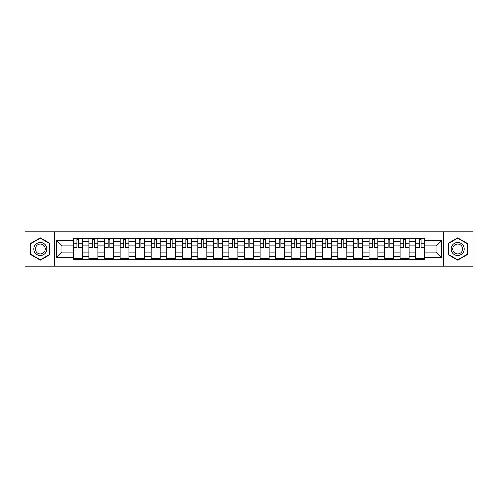 <?xml version="1.0" encoding="UTF-8"?>
<svg xmlns="http://www.w3.org/2000/svg" width="498" height="498" viewBox="0 0 498 498"><rect width="100%" height="100%" fill="white"/><g stroke="black" fill="none" stroke-linecap="round" stroke-linejoin="round"><path stroke-width="0.75" d="M443.382 266.106L473.1 266.106L473.1 231.894L24.9 231.894L24.9 266.106L443.382 266.106L443.382 231.894M88.93 259.719L88.93 241.318L82.344 241.318L82.344 259.719M82.344 241.318L82.344 238.281M88.93 241.318L88.93 238.281M97.907 238.281L97.907 259.719M104.487 259.719L104.487 238.281M113.463 238.281L113.463 259.719M120.043 259.719L120.043 238.281M129.019 238.281L129.019 259.719M135.605 259.719L135.605 238.281M144.582 238.281L144.582 259.719M151.162 259.719L151.162 238.281M160.138 238.281L160.138 259.719M166.718 259.719L166.718 238.281M175.694 238.281L175.694 259.719M182.28 259.719L182.28 238.281M191.257 238.281L191.257 259.719M197.837 259.719L197.837 238.281M206.813 238.281L206.813 259.719M213.393 259.719L213.393 238.281M222.369 238.281L222.369 259.719M228.956 259.719L228.956 238.281M237.932 238.281L237.932 259.719M244.512 259.719L244.512 238.281M253.488 238.281L253.488 259.719M260.068 259.719L260.068 238.281M269.045 238.281L269.045 259.719M275.631 259.719L275.631 238.281M284.607 238.281L284.607 259.719M291.187 259.719L291.187 238.281M300.163 238.281L300.163 259.719M306.743 259.719L306.743 238.281M315.72 238.281L315.72 259.719M322.306 259.719L322.306 238.281M331.282 238.281L331.282 259.719M337.862 259.719L337.862 238.281M346.838 238.281L346.838 259.719M353.418 259.719L353.418 238.281M362.395 238.281L362.395 259.719M368.981 259.719L368.981 238.281M377.957 238.281L377.957 259.719M384.537 259.719L384.537 238.281M393.513 238.281L393.513 259.719M400.093 259.719L400.093 238.281M409.07 238.281L409.07 259.719M415.656 259.719L415.656 238.281M415.656 252.094L409.07 252.094M400.093 252.094L393.513 252.094M384.537 252.094L377.957 252.094M368.981 252.094L362.395 252.094M353.418 252.094L346.838 252.094M337.862 252.094L331.282 252.094M322.306 252.094L315.72 252.094M306.743 252.094L300.163 252.094M291.187 252.094L284.607 252.094M275.631 252.094L269.045 252.094M260.068 252.094L253.488 252.094M244.512 252.094L237.932 252.094M228.956 252.094L222.369 252.094M213.393 252.094L206.813 252.094M197.837 252.094L191.257 252.094M182.28 252.094L175.694 252.094M166.718 252.094L160.138 252.094M151.162 252.094L144.582 252.094M135.605 252.094L129.019 252.094M120.043 252.094L113.463 252.094M104.487 252.094L97.907 252.094M88.93 252.094L82.344 252.094M415.656 245.906L409.07 245.906M400.093 245.906L393.513 245.906M384.537 245.906L377.957 245.906M368.981 245.906L362.395 245.906M353.418 245.906L346.838 245.906M337.862 245.906L331.282 245.906M322.306 245.906L315.72 245.906M306.743 245.906L300.163 245.906M291.187 245.906L284.607 245.906M275.631 245.906L269.045 245.906M260.068 245.906L253.488 245.906M244.512 245.906L237.932 245.906M228.956 245.906L222.369 245.906M213.393 245.906L206.813 245.906M197.837 245.906L191.257 245.906M182.28 245.906L175.694 245.906M166.718 245.906L160.138 245.906M151.162 245.906L144.582 245.906M135.605 245.906L129.019 245.906M120.043 245.906L113.463 245.906M104.487 245.906L97.907 245.906M88.93 245.906L82.344 245.906M61.901 252.094L73.368 252.094L73.368 245.906L61.901 245.906L61.901 252.094L56.616 257.379L56.616 240.621L73.368 240.621L73.368 245.906M424.632 245.906L424.632 252.094L436.099 252.094L436.099 245.906L424.632 245.906L424.632 238.281L73.368 238.281L73.368 240.621M424.632 240.621L441.384 240.621L441.384 257.379L424.632 257.379L424.632 252.094M73.368 252.094L73.368 259.719L424.632 259.719L424.632 257.379M73.368 257.379L56.616 257.379M54.618 266.106L54.618 231.894M49.981 243.441L40.357 237.888L30.733 243.441L30.733 254.559L40.357 260.112L49.981 254.559L49.981 243.441M467.267 243.441L457.643 237.888L448.019 243.441L448.019 254.559L457.643 260.112L467.267 254.559L467.267 243.441M82.344 258.225L73.368 258.225M77.009 239.775L78.709 239.775M97.907 258.225L88.93 258.225M92.566 239.775L94.265 239.775M113.463 258.225L104.487 258.225M108.128 239.775L109.821 239.775M129.019 258.225L120.043 258.225M123.685 239.775L125.384 239.775M144.582 258.225L135.605 258.225M139.241 239.775L140.94 239.775M160.138 258.225L151.162 258.225M154.803 239.775L156.497 239.775M175.694 258.225L166.718 258.225M170.36 239.775L172.059 239.775M191.257 258.225L182.28 258.225M185.916 239.775L187.615 239.775M206.813 258.225L197.837 258.225M201.478 239.775L203.172 239.775M222.369 258.225L213.393 258.225M217.035 239.775L218.734 239.775M237.932 258.225L228.956 258.225M232.591 239.775L234.29 239.775M253.488 258.225L244.512 258.225M248.153 239.775L249.847 239.775M269.045 258.225L260.068 258.225M263.71 239.775L265.409 239.775M284.607 258.225L275.631 258.225M279.266 239.775L280.965 239.775M300.163 258.225L291.187 258.225M294.828 239.775L296.522 239.775M315.72 258.225L306.743 258.225M310.385 239.775L312.084 239.775M331.282 258.225L322.306 258.225M325.941 239.775L327.64 239.775M346.838 258.225L337.862 258.225M341.504 239.775L343.197 239.775M362.395 258.225L353.418 258.225M357.06 239.775L358.759 239.775M377.957 258.225L368.981 258.225M372.616 239.775L374.315 239.775M393.513 258.225L384.537 258.225M388.179 239.775L389.872 239.775M409.07 258.225L400.093 258.225M403.735 239.775L405.434 239.775M424.632 258.225L415.656 258.225M419.291 239.775L420.991 239.775M56.616 240.621L61.901 245.906M436.099 252.094L441.384 257.379M436.099 245.906L441.384 240.621M78.709 247.512L82.294 247.512L82.294 247.855L78.709 247.855L78.709 238.38L82.294 238.38L80.303 238.38M82.294 247.512L82.294 238.38M77.009 239.675L78.709 239.675M75.416 238.38L73.418 238.38L73.418 247.855L77.009 247.855L77.009 238.38L75.565 238.38M73.418 238.38L80.153 238.38M94.265 247.512L97.857 247.512L97.857 247.855L94.265 247.855L94.265 238.38L97.857 238.38L95.859 238.38M97.857 247.512L97.857 238.38M92.566 239.675L94.265 239.675M90.972 238.38L88.98 238.38L88.98 247.855L92.566 247.855L92.566 238.38L91.122 238.38M88.98 238.38L95.709 238.38M109.821 247.512L113.413 247.512L113.413 247.855L109.821 247.855L109.821 238.38L113.413 238.38L111.421 238.38M113.413 247.512L113.413 238.38M108.128 239.675L109.821 239.675M106.528 238.38L104.536 238.38L104.536 247.855L108.128 247.855L108.128 238.38L106.684 238.38M104.536 238.38L111.266 238.38M34.742 252.243A6.48 6.48 0 0 0 43.6 254.615A6.48 6.48 0 0 0 45.972 245.757A6.48 6.48 0 0 0 37.12 243.385A6.48 6.48 0 0 0 34.742 252.243M36.105 251.453A4.905 4.905 0 0 0 42.816 253.252A4.905 4.905 0 0 0 44.608 246.547A4.905 4.905 0 0 0 37.904 244.748A4.905 4.905 0 0 0 36.105 251.453M40.357 238.231L49.682 243.615L49.682 254.385L40.357 259.769L31.032 254.385L31.032 243.615L40.357 238.231M452.028 252.243A6.48 6.48 0 0 0 460.88 254.615A6.48 6.48 0 0 0 463.258 245.757A6.48 6.48 0 0 0 454.4 243.385A6.48 6.48 0 0 0 452.028 252.243M453.392 251.453A4.905 4.905 0 0 0 460.096 253.252A4.905 4.905 0 0 0 461.895 246.547A4.905 4.905 0 0 0 455.184 244.748A4.905 4.905 0 0 0 453.392 251.453M457.643 238.231L466.968 243.615L466.968 254.385L457.643 259.769L448.318 254.385L448.318 243.615L457.643 238.231M125.384 247.512L128.97 247.512L128.97 247.855L125.384 247.855L125.384 238.38L128.97 238.38L126.978 238.38M128.97 247.512L128.97 238.38M123.685 239.675L125.384 239.675M122.091 238.38L120.093 238.38L120.093 247.855L123.685 247.855L123.685 238.38L122.24 238.38M120.093 238.38L126.828 238.38M140.94 247.512L144.532 247.512L144.532 247.855L140.94 247.855L140.94 238.38L144.532 238.38L142.534 238.38M144.532 247.512L144.532 238.38M139.241 239.675L140.94 239.675M137.647 238.38L135.655 238.38L135.655 247.855L139.241 247.855L139.241 238.38L137.797 238.38M135.655 238.38L142.384 238.38M156.497 247.512L160.088 247.512L160.088 247.855L156.497 247.855L156.497 238.38L160.088 238.38L158.096 238.38M160.088 247.512L160.088 238.38M154.803 239.675L156.497 239.675M153.203 238.38L151.211 238.38L151.211 247.855L154.803 247.855L154.803 238.38L153.359 238.38M151.211 238.38L157.941 238.38M172.059 247.512L175.645 247.512L175.645 247.855L172.059 247.855L172.059 238.38L175.645 238.38L173.653 238.38M175.645 247.512L175.645 238.38M170.36 239.675L172.059 239.675M168.766 238.38L166.768 238.38L166.768 247.855L170.36 247.855L170.36 238.38L168.915 238.38M166.768 238.38L173.503 238.38M187.615 247.512L191.207 247.512L191.207 247.855L187.615 247.855L187.615 238.38L191.207 238.38L189.209 238.38M191.207 247.512L191.207 238.38M185.916 239.675L187.615 239.675M184.322 238.38L182.33 238.38L182.33 247.855L185.916 247.855L185.916 238.38L184.472 238.38M182.33 238.38L189.059 238.38M203.172 247.512L206.763 247.512L206.763 247.855L203.172 247.855L203.172 238.38L206.763 238.38L204.771 238.38M206.763 247.512L206.763 238.38M201.478 239.675L203.172 239.675M199.879 238.38L197.887 238.38L197.887 247.855L201.478 247.855L201.478 238.38L200.034 238.38M197.887 238.38L204.616 238.38M218.734 247.512L222.32 247.512L222.32 247.855L218.734 247.855L218.734 238.38L222.32 238.38L220.328 238.38M222.32 247.512L222.32 238.38M217.035 239.675L218.734 239.675M215.441 238.38L213.443 238.38L213.443 247.855L217.035 247.855L217.035 238.38L215.59 238.38M213.443 238.38L220.178 238.38M234.29 247.512L237.882 247.512L237.882 247.855L234.29 247.855L234.29 238.38L237.882 238.38L235.884 238.38M237.882 247.512L237.882 238.38M232.591 239.675L234.29 239.675M230.997 238.38L229.005 238.38L229.005 247.855L232.591 247.855L232.591 238.38L231.147 238.38M229.005 238.38L235.735 238.38M249.847 247.512L253.438 247.512L253.438 247.855L249.847 247.855L249.847 238.38L253.438 238.38L251.446 238.38M253.438 247.512L253.438 238.38M248.153 239.675L249.847 239.675M246.554 238.38L244.562 238.38L244.562 247.855L248.153 247.855L248.153 238.38L246.709 238.38M244.562 238.38L251.291 238.38M265.409 247.512L268.995 247.512L268.995 247.855L265.409 247.855L265.409 238.38L268.995 238.38L267.003 238.38M268.995 247.512L268.995 238.38M263.71 239.675L265.409 239.675M262.116 238.38L260.118 238.38L260.118 247.855L263.71 247.855L263.71 238.38L262.265 238.38M260.118 238.38L266.853 238.38M280.965 247.512L284.557 247.512L284.557 247.855L280.965 247.855L280.965 238.38L284.557 238.38L282.559 238.38M284.557 247.512L284.557 238.38M279.266 239.675L280.965 239.675M277.672 238.38L275.68 238.38L275.68 247.855L279.266 247.855L279.266 238.38L277.822 238.38M275.68 238.38L282.41 238.38M296.522 247.512L300.113 247.512L300.113 247.855L296.522 247.855L296.522 238.38L300.113 238.38L298.121 238.38M300.113 247.512L300.113 238.38M294.828 239.675L296.522 239.675M293.229 238.38L291.237 238.38L291.237 247.855L294.828 247.855L294.828 238.38L293.384 238.38M291.237 238.38L297.966 238.38M312.084 247.512L315.67 247.512L315.67 247.855L312.084 247.855L312.084 238.38L315.67 238.38L313.678 238.38M315.67 247.512L315.67 238.38M310.385 239.675L312.084 239.675M308.791 238.38L306.793 238.38L306.793 247.855L310.385 247.855L310.385 238.38L308.941 238.38M306.793 238.38L313.528 238.38M327.64 247.512L331.232 247.512L331.232 247.855L327.64 247.855L327.64 238.38L331.232 238.38L329.234 238.38M331.232 247.512L331.232 238.38M325.941 239.675L327.64 239.675M324.347 238.38L322.355 238.38L322.355 247.855L325.941 247.855L325.941 238.38L324.497 238.38M322.355 238.38L329.085 238.38M343.197 247.512L346.789 247.512L346.789 247.855L343.197 247.855L343.197 238.38L346.789 238.38L344.797 238.38M346.789 247.512L346.789 238.38M341.504 239.675L343.197 239.675M339.904 238.38L337.912 238.38L337.912 247.855L341.504 247.855L341.504 238.38L340.059 238.38M337.912 238.38L344.641 238.38M358.759 247.512L362.345 247.512L362.345 247.855L358.759 247.855L358.759 238.38L362.345 238.38L360.353 238.38M362.345 247.512L362.345 238.38M357.06 239.675L358.759 239.675M355.466 238.38L353.468 238.38L353.468 247.855L357.06 247.855L357.06 238.38L355.616 238.38M353.468 238.38L360.203 238.38M374.315 247.512L377.907 247.512L377.907 247.855L374.315 247.855L374.315 238.38L377.907 238.38L375.909 238.38M377.907 247.512L377.907 238.38M372.616 239.675L374.315 239.675M371.022 238.38L369.03 238.38L369.03 247.855L372.616 247.855L372.616 238.38L371.172 238.38M369.03 238.38L375.76 238.38M389.872 247.512L393.464 247.512L393.464 247.855L389.872 247.855L389.872 238.38L393.464 238.38L391.472 238.38M393.464 247.512L393.464 238.38M388.179 239.675L389.872 239.675M386.579 238.38L384.587 238.38L384.587 247.855L388.179 247.855L388.179 238.38L386.734 238.38M384.587 238.38L391.316 238.38M405.434 247.512L409.02 247.512L409.02 247.855L405.434 247.855L405.434 238.38L409.02 238.38L407.028 238.38M409.02 247.512L409.02 238.38M403.735 239.675L405.434 239.675M402.141 238.38L400.143 238.38L400.143 247.855L403.735 247.855L403.735 238.38L402.291 238.38M400.143 238.38L406.878 238.38M420.991 247.512L424.582 247.512L424.582 247.855L420.991 247.855L420.991 238.38L424.582 238.38L422.584 238.38M424.582 247.512L424.582 238.38M419.291 239.675L420.991 239.675M417.698 238.38L415.706 238.38L415.706 247.855L419.291 247.855L419.291 238.38L417.847 238.38M415.706 238.38L422.435 238.38M400.093 241.318L393.513 241.318M384.537 241.318L377.957 241.318M368.981 241.318L362.395 241.318M353.418 241.318L346.838 241.318M337.862 241.318L331.282 241.318M322.306 241.318L315.72 241.318M306.743 241.318L300.163 241.318M291.187 241.318L284.607 241.318M275.631 241.318L269.045 241.318M260.068 241.318L253.488 241.318M244.512 241.318L237.932 241.318M228.956 241.318L222.369 241.318M213.393 241.318L206.813 241.318M197.837 241.318L191.257 241.318M182.28 241.318L175.694 241.318M166.718 241.318L160.138 241.318M151.162 241.318L144.582 241.318M135.605 241.318L129.019 241.318M120.043 241.318L113.463 241.318M104.487 241.318L97.907 241.318M415.656 241.318L409.07 241.318M400.093 256.682L393.513 256.682M384.537 256.682L377.957 256.682M368.981 256.682L362.395 256.682M353.418 256.682L346.838 256.682M337.862 256.682L331.282 256.682M322.306 256.682L315.72 256.682M306.743 256.682L300.163 256.682M291.187 256.682L284.607 256.682M275.631 256.682L269.045 256.682M260.068 256.682L253.488 256.682M244.512 256.682L237.932 256.682M228.956 256.682L222.369 256.682M213.393 256.682L206.813 256.682M197.837 256.682L191.257 256.682M182.28 256.682L175.694 256.682M166.718 256.682L160.138 256.682M151.162 256.682L144.582 256.682M135.605 256.682L129.019 256.682M120.043 256.682L113.463 256.682M104.487 256.682L97.907 256.682M88.93 256.682L82.344 256.682M415.656 256.682L409.07 256.682M78.709 243.223L82.294 243.223M73.418 247.512L77.009 247.512M73.418 243.223L77.009 243.223M94.265 243.223L97.857 243.223M88.98 247.512L92.566 247.512M88.98 243.223L92.566 243.223M109.821 243.223L113.413 243.223M104.536 247.512L108.128 247.512M104.536 243.223L108.128 243.223M125.384 243.223L128.97 243.223M120.093 247.512L123.685 247.512M120.093 243.223L123.685 243.223M140.94 243.223L144.532 243.223M135.655 247.512L139.241 247.512M135.655 243.223L139.241 243.223M156.497 243.223L160.088 243.223M151.211 247.512L154.803 247.512M151.211 243.223L154.803 243.223M172.059 243.223L175.645 243.223M166.768 247.512L170.36 247.512M166.768 243.223L170.36 243.223M187.615 243.223L191.207 243.223M182.33 247.512L185.916 247.512M182.33 243.223L185.916 243.223M203.172 243.223L206.763 243.223M197.887 247.512L201.478 247.512M197.887 243.223L201.478 243.223M218.734 243.223L222.32 243.223M213.443 247.512L217.035 247.512M213.443 243.223L217.035 243.223M234.29 243.223L237.882 243.223M229.005 247.512L232.591 247.512M229.005 243.223L232.591 243.223M249.847 243.223L253.438 243.223M244.562 247.512L248.153 247.512M244.562 243.223L248.153 243.223M265.409 243.223L268.995 243.223M260.118 247.512L263.71 247.512M260.118 243.223L263.71 243.223M280.965 243.223L284.557 243.223M275.68 247.512L279.266 247.512M275.68 243.223L279.266 243.223M296.522 243.223L300.113 243.223M291.237 247.512L294.828 247.512M291.237 243.223L294.828 243.223M312.084 243.223L315.67 243.223M306.793 247.512L310.385 247.512M306.793 243.223L310.385 243.223M327.64 243.223L331.232 243.223M322.355 247.512L325.941 247.512M322.355 243.223L325.941 243.223M343.197 243.223L346.789 243.223M337.912 247.512L341.504 247.512M337.912 243.223L341.504 243.223M358.759 243.223L362.345 243.223M353.468 247.512L357.06 247.512M353.468 243.223L357.06 243.223M374.315 243.223L377.907 243.223M369.03 247.512L372.616 247.512M369.03 243.223L372.616 243.223M389.872 243.223L393.464 243.223M384.587 247.512L388.179 247.512M384.587 243.223L388.179 243.223M405.434 243.223L409.02 243.223M400.143 247.512L403.735 247.512M400.143 243.223L403.735 243.223M420.991 243.223L424.582 243.223M415.706 247.512L419.291 247.512M415.706 243.223L419.291 243.223"/></g></svg>
